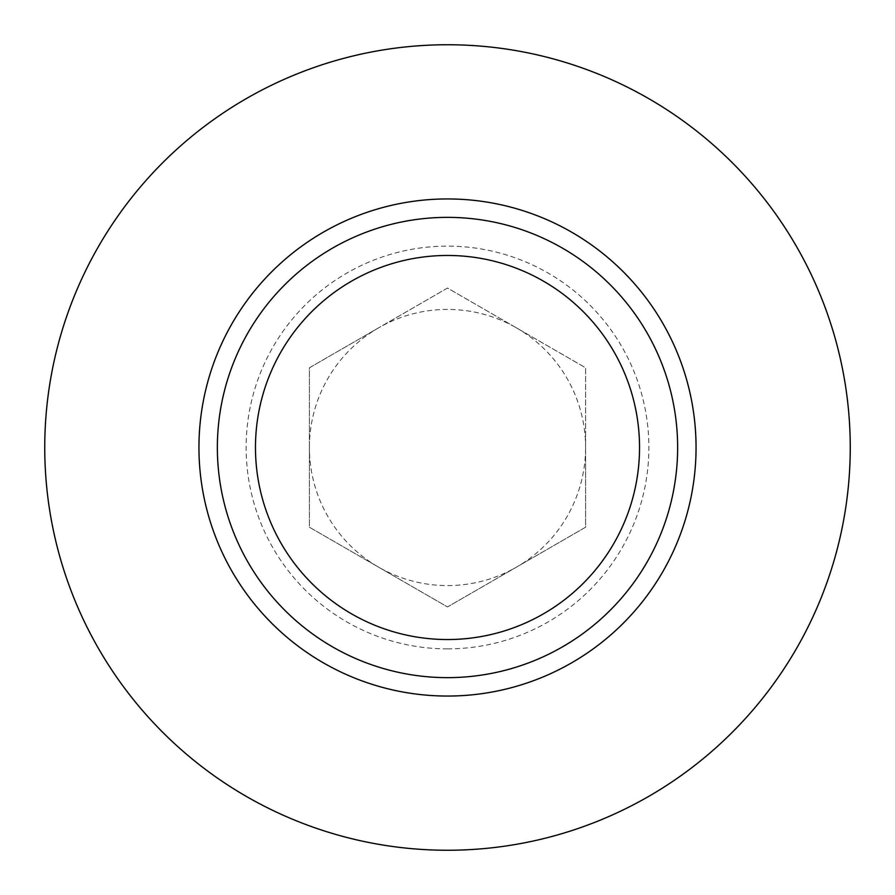 <?xml version="1.0" encoding="UTF-8"?>
<svg xmlns="http://www.w3.org/2000/svg" width="895" height="895" viewBox="0 0 895 895"><rect width="100%" height="100%" fill="white"/><g stroke="black" fill="none" stroke-linecap="round" stroke-linejoin="round"><path stroke-width="0.67" stroke-dasharray="4.47 3.36" d="M516.538 327.917A138.087 138.087 0 0 1 585.587 447.5L585.587 367.778L447.5 288.056L309.413 367.778L309.413 527.222L447.5 606.944L585.587 527.222L585.587 367.778L447.5 288.056L378.462 327.917A138.087 138.087 0 0 1 516.538 327.917M309.413 447.5A138.087 138.087 0 0 1 378.462 327.917L309.413 367.778L309.413 527.222L447.5 606.944L585.587 527.222L585.587 447.5A138.087 138.087 0 0 1 378.462 567.083A138.087 138.087 0 0 1 309.413 447.5M677.638 447.5A230.138 230.138 0 0 0 447.5 217.362A230.138 230.138 0 0 0 217.362 447.5A230.138 230.138 0 0 0 447.5 677.638A230.138 230.138 0 0 0 677.638 447.5A230.138 230.138 0 0 1 447.5 677.638A230.138 230.138 0 0 1 217.362 447.5M447.5 850.25A402.75 402.75 0 0 1 44.75 447.5A402.75 402.75 0 0 1 447.5 44.75A402.75 402.75 0 0 1 850.25 447.5A402.75 402.75 0 0 1 447.5 850.25M447.5 648.875A201.375 201.375 0 0 1 246.125 447.5A201.375 201.375 0 0 1 447.5 246.125A201.375 201.375 0 0 1 648.875 447.5A201.375 201.375 0 0 1 447.5 648.875"/><path stroke-width="1.34" d="M639.533 447.5A192.033 192.033 0 0 1 447.5 639.533A192.033 192.033 0 0 1 255.467 447.5A192.033 192.033 0 0 1 447.5 255.467A192.033 192.033 0 0 1 639.533 447.5M677.638 447.5A230.138 230.138 0 0 1 447.5 677.638A230.138 230.138 0 0 1 217.362 447.5A230.138 230.138 0 0 1 447.5 217.362A230.138 230.138 0 0 1 677.638 447.5M850.25 447.5A402.75 402.75 0 0 1 447.5 850.25A402.75 402.75 0 0 1 44.75 447.5A402.75 402.75 0 0 1 447.5 44.75A402.75 402.75 0 0 1 850.25 447.5M198.947 447.5A248.553 248.553 0 0 1 447.5 198.947A248.553 248.553 0 0 1 696.053 447.5A248.553 248.553 0 0 1 447.5 696.053A248.553 248.553 0 0 1 198.947 447.5"/></g></svg>
